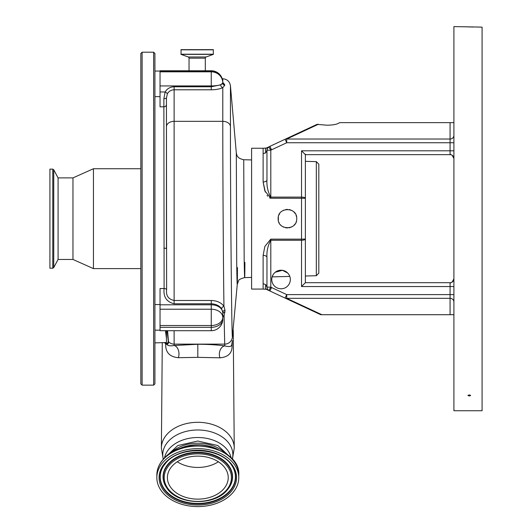 <?xml version="1.0" encoding="UTF-8"?>
<svg xmlns="http://www.w3.org/2000/svg" width="532" height="532" viewBox="0 0 532 532"><rect width="100%" height="100%" fill="white"/><g stroke="black" fill="none" stroke-linecap="round" stroke-linejoin="round"><path stroke-width="0.8" d="M177.256 461.783A30.41 21.506 180 0 0 218.373 461.783M172.355 465.866A30.41 21.506 180 0 0 167.4 477.63A30.41 21.506 180 0 0 189.139 498.238A30.41 21.506 180 0 0 223.274 489.393A30.41 21.506 180 0 0 228.228 477.63A30.41 21.506 180 0 0 206.489 457.021A30.41 21.506 180 0 0 172.355 465.866M232.118 493.477A40.977 28.974 180 0 0 238.788 477.63A40.977 28.974 180 0 0 209.508 449.859A40.977 28.974 180 0 0 163.51 461.783A40.977 28.974 180 0 0 156.84 477.63A40.977 28.974 180 0 0 186.12 505.4A40.977 28.974 180 0 0 232.118 493.477M217.029 449.188A33.483 23.681 180 0 0 178.599 449.188M177.242 449.72A33.676 23.814 0 0 1 218.386 449.72M237.445 267.583C237.372 291.21 237.126 290.046 236.713 264.091L236.314 152.937C236.84 154.327 236.255 158.19 243.729 159.726L244.168 259.257C244.58 282.452 244.82 283.496 244.9 262.389M236.314 152.923L230.442 85.785L230.442 126.297C230.389 192.584 231.546 328.131 232.364 337.162L237.265 284.387L238.589 280.869C238.482 279.799 240.511 278.708 244.68 277.598L251.596 277.418M272.151 276.846L273.169 274.585M275.27 272.231L282.472 270.322L287.726 273.049M288.61 274.12L289.175 275.011M289.375 275.39L288.869 274.499M287.752 273.076L286.482 271.972M276.261 271.546L275.197 272.284M273.993 273.461L273.195 274.539M318.821 257.202L318.821 164.189L318.821 273.162L316.327 275.722L316.327 161.628L305.375 161.342M290.332 279.5A9.283 9.283 0 0 0 281.049 270.216A9.283 9.283 0 0 0 271.759 279.5A9.283 9.283 0 0 0 281.049 288.783A9.283 9.283 0 0 0 290.332 279.5M453.909 150.809L450.072 150.809L450.072 142.742L286.721 142.742L271.533 149.825L269.91 146.34A12.808 12.808 0 0 0 268.866 146.885L268.866 146.885A3.844 3.844 0 0 0 266.958 150.204L267.476 148.282L268.866 146.885L270.801 150.204L270.801 197.106L301.531 197.106C303.905 197.179 305.188 197.565 305.375 198.276L305.375 239.074L301.531 239.127L305.375 239.074C305.188 239.779 303.905 240.171 301.531 240.245L270.801 240.245L270.801 287.14L266.958 287.14L265.814 284.7L263.121 283.603L263.121 255.38A3.844 2.002 180 0 1 266.958 257.382C266.599 251.19 267.882 245.478 270.801 240.245C267.882 245.471 266.599 251.184 266.958 257.382L266.958 287.14A3.844 3.844 0 0 0 268.866 290.459L266.319 289.282L263.121 289.076L266.319 289.282L267.35 288.829M271.533 287.526A8.964 8.964 0 0 1 270.801 287.14L268.866 290.459A12.808 12.808 0 0 0 269.91 291.011L271.533 287.526L286.721 294.608L450.072 294.608L450.072 286.542L301.531 286.542L305.375 282.698L450.072 282.698A3.844 3.844 0 0 0 453.909 278.854A3.844 3.844 0 0 1 450.072 282.698A3.844 3.844 0 0 0 452.1 282.12L453.909 278.854M453.909 314.711L320.776 314.711L285.099 298.086L286.721 294.608L286.721 298.319L321.873 314.711M450.072 314.711L450.072 298.319L286.721 298.319A3.844 3.245 -65 0 1 285.099 298.086L269.91 291.011M476.958 27.026L482.085 27.165L482.085 410.744L453.909 410.744L453.909 26.6L478.354 27.039M453.483 156.727L453.909 158.489L452.1 155.231A3.844 3.844 0 0 0 450.072 154.646A3.844 3.844 0 0 1 453.909 158.489A3.844 3.844 0 0 0 450.072 154.646L305.375 154.646L301.531 150.809L450.072 150.809L450.072 154.646M450.072 154.174L452.1 155.231M269.91 146.34L285.099 139.258L286.721 142.742L286.721 139.032L318.362 124.275L317.019 124.375L327.14 125.213C333.431 125.1 337.561 124.242 339.542 122.639L453.909 122.639M469.277 395.968L467.881 395.429L469.277 394.87L470.674 395.429L469.816 395.928M479.724 27.066L480.968 27.105M473.121 27.026L471.578 27.019M470.541 26.999L470.102 26.986M468.852 26.946L467.688 26.893M466.73 26.826L466.025 26.766M268.866 146.885L266.253 148.062L267.556 148.155M453.909 142.742L450.072 142.742L450.072 139.032L286.721 139.032A3.844 3.245 -115 0 0 285.099 139.258L317.019 124.375C313.501 126.011 313.501 126.011 317.019 124.375C313.501 126.011 313.501 126.011 317.019 124.375M271.533 149.825A8.964 8.964 0 0 0 270.801 150.204L266.958 150.204L266.958 179.969L266.958 150.204L265.814 152.644C265.175 149.645 265.322 148.122 266.253 148.062L263.121 148.248L263.121 153.748L265.814 152.644L265.069 153.203M305.375 154.174L305.375 198.276L270.801 198.217L270.801 197.106C267.882 191.872 266.599 186.16 266.958 179.969A3.844 2.002 0 0 1 263.121 181.971L265.328 192.092M453.823 279.692L452.1 282.12L450.072 283.177M263.121 148.248L251.596 148.248L251.596 289.076L263.121 289.076L263.121 283.603M278.216 217.674L278.163 218.672C277.591 206.702 297.302 206.695 296.73 218.672L296.723 219.004M270.801 198.217L264.85 190.882L263.121 181.971L263.121 153.748M267.044 195.377L267.676 196.248M269.551 197.904L270.17 198.137M278.342 220.494L278.349 216.823M278.874 215.114L279.732 213.518M283.071 210.486L283.889 210.1M285.637 209.568L287.446 209.389M289.262 209.568L291.011 210.1M291.829 210.492L292.613 210.965M294.016 212.108L295.167 213.518M296.025 215.114L296.55 216.857M296.331 221.372L296.018 222.236M295.167 223.832L294.016 225.236M292.6 226.399L291.024 227.244M290.146 227.556L289.036 227.822M287.44 227.955L285.604 227.769M283.889 227.25L282.319 226.413M280.896 225.249L280.563 224.903M279.267 223.054L278.874 222.236M263.121 255.38L264.85 246.462L270.801 239.127L301.531 239.127L301.531 286.542M296.73 218.672C297.308 230.635 277.604 230.669 278.163 218.672M265.814 284.7C265.135 287.499 265.255 289.016 266.18 289.248M305.375 239.074L305.375 282.698M267.962 290.173L268.866 290.459M163.883 248.171A2.56 0.605 0 0 1 166.443 248.783L166.443 126.769A7.681 5.433 0 0 1 174.124 121.336L174.124 303.779C166.516 301.87 163.178 296.79 164.109 288.537L163.883 106.819A2.56 2.308 0 0 0 166.443 104.518L166.616 289.654C165.851 295.599 168.351 299.21 174.124 300.487L211.257 300.487C216.963 300.686 221.192 302.602 223.939 306.239L225.009 310.382L224.072 315.902A2.56 1.809 35.4 0 0 222.782 315.862M232.351 340.566L232.092 346.438C231.979 353.328 227.949 357.118 220.002 357.817A7.681 5.36 97.9 0 1 224.757 345.906L224.072 315.902L222.782 317.311M225.009 310.382A2.56 1.875 -0 0 0 222.782 312.244L221.631 308.786A2.56 1.616 -34.1 0 1 223.939 306.239C223.287 257.847 222.775 169.568 222.788 121.336L222.788 87.647C219.909 89.004 216.065 89.722 211.257 89.795L174.124 89.795C171.131 89.908 168.883 91.231 167.381 93.772L166.443 97.968A2.56 0.672 0 0 1 163.883 98.639L165.126 91.976C167.141 88.645 170.14 86.909 174.124 86.769L211.257 86.769L220.687 84.861L222.782 82.952A11.524 2.986 0 0 1 211.257 85.931L211.257 71.82A11.524 11.132 0 0 1 222.782 82.952L222.782 82.254A11.524 11.524 0 0 0 211.257 70.763L160.039 70.763L160.039 71.82L211.257 71.82L211.257 71.155A11.524 11.132 0 0 1 222.782 82.254L222.842 82.779M221.631 308.786C219.417 305.687 215.959 304.018 211.257 303.779L174.124 303.779M225.016 312.104A2.56 1.909 0 0 0 222.782 314L222.782 319.18A11.524 8.146 0 0 1 211.257 327.326L211.257 325.518A11.524 8.146 0 0 0 222.782 317.365A11.524 8.146 0 0 0 211.257 309.218L211.257 304.796A11.524 8.146 -0 0 1 222.782 312.942L222.782 312.244M160.039 327.326L211.257 327.326L211.257 330.705L160.039 330.705L160.039 288.537L164.109 288.537A2.56 1.443 -0.7 0 1 166.616 289.654M166.443 126.769L166.443 97.968M167.381 93.772A2.56 0.585 29.2 0 0 165.126 91.976L160.039 91.976L160.039 71.82M222.788 82.413L224.703 84.628L224.703 85.346L222.788 87.647A2.56 1.968 63.8 0 1 220.687 84.861M163.883 98.639L163.883 106.819L160.039 106.819L160.039 91.976M167.573 330.705L168.484 341.677C168.411 343.998 167.78 344.65 166.583 343.625A2.56 2.527 159.3 0 0 166.563 343.519M166.443 330.705L166.443 343.519L167.4 343.519L168.292 341.497L167.121 330.705M154.918 218.672L154.918 383.858L153.635 385.135L153.635 52.209L154.918 53.493L154.918 218.672M154.918 342.881L166.443 342.548M166.443 338.379L165.465 330.705M142.111 385.135L142.111 52.209L140.834 53.493L140.834 383.858L142.111 385.135L153.635 385.135M72.964 177.888L72.964 259.456L58.081 259.456L58.081 177.888L72.964 177.888L93.452 168.737L93.452 268.613L140.834 268.613M52.788 169.116L52.788 268.228L49.915 268.228L49.915 169.116L52.788 169.116L53.745 169.794L53.745 267.556L58.081 259.456M220.002 357.817L197.811 357.344L178.306 357.697A7.681 4.815 83.5 0 0 178.346 350.056A7.681 4.815 83.5 0 0 174.124 345.501C169.595 346.279 167.081 345.654 166.583 343.625L166.23 343.872A2.56 2.5 142.8 0 0 166.25 343.014M174.124 330.705L174.124 345.501L197.811 344.271C207.852 344.29 216.83 344.836 224.757 345.906C229.511 347.11 231.872 346.558 231.832 344.264M231.812 344.443L232.318 340.992M189.04 70.763L189.04 58.181L205.305 58.181L205.305 70.763M189.04 58.181A1.283 1.283 0 0 0 188.202 56.977L206.15 56.977A1.283 1.283 0 0 0 205.305 58.181M188.202 56.977L181.02 54.364L181.08 49.649L213.272 49.649L213.325 54.364L206.15 56.977M178.306 357.697C169.981 356.932 165.771 352.696 165.685 344.975A7.681 5.506 180 0 0 166.23 343.872L165.685 343.898A2.56 2.434 126 0 0 165.851 342.887M232.092 346.438A7.681 6.198 3.6 0 1 231.806 344.623M165.685 344.975L165.685 343.898L164.734 342.881M170.2 453.404A33.676 23.814 0 0 1 225.428 453.404M225.954 490.63A33.609 23.767 180 0 0 216.198 457.733A33.609 23.767 180 0 0 169.675 464.629A33.609 23.767 180 0 0 179.43 497.526A33.609 23.767 180 0 0 225.954 490.63M226.738 490.551A34.553 24.432 180 0 0 229.099 487.558A34.553 24.432 180 0 0 214.635 455.851A34.553 24.432 180 0 0 168.89 463.824A34.553 24.432 180 0 0 166.529 487.558L166.343 487.279A34.76 24.578 180 0 0 166.436 487.418M229.192 487.418A34.76 24.578 180 0 0 229.285 487.279A34.76 24.578 180 0 0 214.742 455.372A34.76 24.578 180 0 0 168.717 463.399A34.76 24.578 180 0 0 166.343 487.279M163.683 465.706A37.586 26.58 180 0 0 179.61 500.1A37.586 26.58 180 0 0 229.279 491.382A37.586 26.58 180 0 0 231.939 465.706M166.09 462.66A37.799 26.726 180 0 0 163.59 465.846A37.799 26.726 180 0 0 179.41 500.532A37.799 26.726 180 0 0 229.458 491.807A37.799 26.726 180 0 0 232.038 465.846C221.379 447.365 180.421 445.304 166.137 462.621L163.59 465.846M165.386 462.647A38.736 27.391 180 0 0 176.624 500.565A38.736 27.391 180 0 0 230.243 492.612A38.736 27.391 180 0 0 219.004 454.7A38.736 27.391 180 0 0 165.386 462.647M156.84 475.049C156.9 469.164 159.154 463.784 163.617 458.903C183.267 434.85 240.836 446.853 238.788 475.049A40.977 28.974 180 0 0 209.508 447.279A40.977 28.974 180 0 0 163.51 459.202A40.977 28.974 180 0 0 156.84 475.049L156.84 477.63M163.331 459.216A35.052 24.785 0 0 1 162.759 454.767A35.052 24.785 0 0 1 197.811 429.982A35.052 24.785 0 0 1 232.87 454.767A35.052 24.785 0 0 1 232.298 459.216M164.461 458.019A33.676 23.814 0 0 1 197.811 437.517A33.676 23.814 0 0 1 231.161 458.019M452.1 282.12A3.844 3.844 0 0 1 450.072 282.698L450.072 286.542L453.909 286.542M453.909 302.03A3.844 3.711 180 0 0 450.072 298.319L450.072 294.608L453.909 294.608M453.909 135.321A3.844 3.711 0 0 1 450.072 139.032L450.072 122.639M301.531 239.127L301.531 150.809M270.801 239.127L270.801 240.245M168.292 341.497A2.56 2.52 -11.8 0 1 168.484 341.677A7.681 7.608 180 0 0 174.124 344.124L224.71 344.124A7.681 7.608 -3.5 0 0 232.364 337.162M230.442 126.297A7.681 5.433 180 0 0 222.788 121.336L174.124 121.336L174.124 86.769M211.257 300.487L211.257 304.796L160.039 304.796M160.039 325.518L211.257 325.518L211.257 309.218L160.039 309.218M211.257 89.795L211.257 85.931L160.039 85.931M211.257 70.763L211.257 71.155L160.039 71.155M224.703 85.346A2.56 2.447 -0 0 1 222.782 82.972M224.703 85.127A2.56 2.454 -0 0 1 222.782 82.753M224.703 84.628A2.56 2.461 -0 0 1 222.782 82.254M197.811 344.271L197.811 357.344M222.788 82.334L222.788 78.769C227.144 79.135 229.698 81.476 230.442 85.785M180.913 49.815L213.438 49.815M180.913 54.204L213.438 54.204M181.02 54.364L213.325 54.364M161.389 448.07A36.429 25.755 0 0 1 161.389 447.911A36.429 25.755 0 0 1 197.811 422.308A36.429 25.755 0 0 1 234.24 447.911A36.429 25.755 0 0 1 234.24 448.07M229.285 487.279L226.705 490.597C213.372 506.504 176.637 504.702 166.529 487.558M238.788 475.049L238.788 477.63M232.391 459.316L234.24 448.203L233.249 330.352M163.238 459.316L161.389 448.203L162.273 342.881M316.327 275.722L305.375 276.008M289.8 276.414L272.138 276.879M316.327 161.628L318.821 164.189M251.596 159.933L243.729 159.726M211.257 330.705A11.524 11.524 0 0 0 222.782 319.18M154.918 330.173L160.039 330.173M154.918 96.658L160.039 96.658M154.918 71.049L160.039 71.049M154.918 304.563L160.039 304.563M93.452 168.737L140.834 168.737M72.964 259.456L93.452 268.613M52.788 268.228L53.745 267.556M58.081 177.888L53.745 169.794M142.111 52.209L153.635 52.209M166.469 343.207L165.698 342.881M222.236 78.769L222.788 78.769M164.96 457.533L177.808 445.537L197.811 441.035L217.821 445.537L230.669 457.533"/></g></svg>
